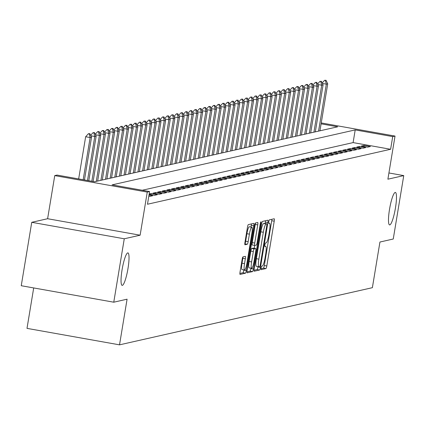 <?xml version="1.0" encoding="UTF-8"?>
<svg xmlns="http://www.w3.org/2000/svg" width="425" height="425" viewBox="0 0 425 425"><rect width="100%" height="100%" fill="white"/><g stroke="black" fill="none" stroke-linecap="round" stroke-linejoin="round"><path stroke-width="0.64" d="M261.072 267.989A1.769 0.303 100.1 0 0 261.083 269.663A1.769 0.303 100.1 0 0 261.104 269.663L265.933 268.568A2.529 0.43 100.1 0 0 266.799 265.976L274.221 221.165A2.529 0.43 100.1 0 0 274.21 218.774A2.529 0.43 100.1 0 0 274.178 218.774L269.349 219.868A1.769 0.303 100.1 0 0 268.743 221.68A1.769 0.303 100.1 0 0 268.749 223.353A1.769 0.303 100.1 0 0 268.77 223.353L269.397 223.21A8.096 1.376 100.1 0 1 269.498 223.21A8.096 1.376 100.1 0 1 269.53 230.849L268.913 234.584A8.096 1.376 100.1 0 1 266.14 242.882L265.513 243.02A1.769 0.303 100.1 0 0 264.908 244.837A1.769 0.303 100.1 0 0 264.913 246.511A1.769 0.303 100.1 0 0 264.94 246.505L265.561 246.367A8.096 1.376 100.1 0 1 265.662 246.362A8.096 1.376 100.1 0 1 265.699 254.007L265.078 257.741A8.096 1.376 100.1 0 1 262.305 266.034L261.683 266.178A1.769 0.303 100.1 0 0 261.072 267.989M127.999 268.462A16.495 2.81 100.1 0 0 127.93 252.891A16.495 2.81 100.1 0 0 122.071 269.801A16.495 2.81 100.1 0 0 122.145 285.372A16.495 2.81 100.1 0 0 127.999 268.462M395.447 208A16.495 2.81 100.1 0 0 395.372 192.435A16.495 2.81 100.1 0 0 389.518 209.344A16.495 2.81 100.1 0 0 389.587 224.91A16.495 2.81 100.1 0 0 395.447 208M242.999 256.859A2.529 0.43 100.1 0 0 242.133 259.452L240.051 272.027A2.529 0.43 100.1 0 0 240.061 274.412A2.529 0.43 100.1 0 0 240.093 274.412L245.453 273.201A2.529 0.43 100.1 0 0 246.325 270.608L253.741 225.792A2.529 0.43 100.1 0 0 253.73 223.407A2.529 0.43 100.1 0 0 253.698 223.407L248.333 224.618A2.529 0.43 100.1 0 0 247.467 227.21L244.954 242.399A2.529 0.43 100.1 0 0 244.965 244.784A2.529 0.43 100.1 0 0 244.997 244.784L247.292 244.263A2.529 0.43 100.1 0 0 248.157 241.671L249.406 234.143A6.768 1.153 100.1 0 1 251.807 227.205A6.768 1.153 100.1 0 1 251.839 233.591L246.952 263.096A6.768 1.153 100.1 0 1 244.55 270.034A6.768 1.153 100.1 0 1 244.524 263.643L245.337 258.729A2.529 0.43 100.1 0 0 245.326 256.339A2.529 0.43 100.1 0 0 245.294 256.339L242.999 256.859A2.529 0.43 100.1 0 1 242.834 258.283L245.337 258.729M113.767 302.202L21.25 285.722L31.747 222.312L124.265 238.786L113.767 302.202L127.08 299.189L119.521 344.845L372.38 287.683L379.939 242.027L393.252 239.015L403.75 175.605L387.887 179.191L395.027 136.069L392.711 136.595L390.612 149.276L147.48 204.239L149.579 191.558L147.262 192.084L54.745 175.605L57.062 175.079L94.568 181.762L337.7 126.799L321.103 123.84M124.265 238.786L140.128 235.2L147.262 192.084M254.187 268.828A2.529 0.43 100.1 0 0 254.198 271.219A2.529 0.43 100.1 0 0 254.23 271.219L259.595 270.002A2.529 0.43 100.1 0 0 260.461 267.41L267.877 222.599A2.529 0.43 100.1 0 0 267.867 220.208A2.529 0.43 100.1 0 0 267.835 220.208L262.475 221.42A2.529 0.43 100.1 0 0 261.603 224.012L254.187 268.828M252.524 271.602L247.159 272.813A2.529 0.43 100.1 0 1 247.127 272.813A2.529 0.43 100.1 0 1 247.116 270.428L254.538 225.611A2.529 0.43 100.1 0 1 255.404 223.019L257.699 222.503A2.529 0.43 100.1 0 1 257.731 222.498A2.529 0.43 100.1 0 1 257.741 224.889L254.734 243.063A2.529 0.43 100.1 0 0 254.745 245.453A2.529 0.43 100.1 0 0 254.777 245.448L256.296 245.108A2.529 0.43 100.1 0 0 257.168 242.516L260.297 223.593A1.769 0.303 100.1 0 1 260.929 221.776A1.769 0.303 100.1 0 1 260.934 223.449L253.39 269.009A2.529 0.43 100.1 0 1 252.524 271.602L250.022 271.155L246.962 271.846M403.75 175.605L388.918 172.964M367.62 147.146L370.398 146.519L364.151 145.408L361.372 146.035L367.62 147.146M362.993 148.192L365.771 147.565L359.518 146.455L356.74 147.082L362.993 148.192M358.36 149.239L361.138 148.612L354.886 147.502L352.107 148.128L358.36 149.239M353.728 150.291L356.506 149.658L350.253 148.548L347.475 149.175L353.728 150.291M349.095 151.337L351.873 150.705L345.626 149.595L342.848 150.222L349.095 151.337M344.468 152.384L347.246 151.752L340.993 150.641L338.215 151.268L344.468 152.384M339.835 153.43L342.614 152.803L336.361 151.688L333.582 152.315L339.835 153.43M335.203 154.477L337.981 153.85L331.728 152.734L328.95 153.361L335.203 154.477M330.57 155.523L333.349 154.897L327.101 153.781L324.323 154.408L330.57 155.523M325.943 156.57L328.722 155.943L322.469 154.827L319.69 155.454L325.943 156.57M321.311 157.617L324.089 156.99L317.836 155.874L315.058 156.501L321.311 157.617M316.678 158.663L319.457 158.036L313.209 156.921L310.431 157.553L316.678 158.663M312.046 159.71L314.824 159.083L308.577 157.967L305.798 158.599L312.046 159.71M307.418 160.756L310.197 160.129L303.944 159.014L301.166 159.646L307.418 160.756M302.786 161.803L305.564 161.176L299.312 160.066L296.533 160.692L302.786 161.803M298.153 162.849L300.932 162.222L294.684 161.112L291.906 161.739L298.153 162.849M293.526 163.896L296.305 163.269L290.052 162.159L287.273 162.786L293.526 163.896M288.894 164.948L291.672 164.316L285.419 163.205L282.641 163.832L288.894 164.948M284.261 165.994L287.04 165.362L280.787 164.252L278.008 164.879L284.261 165.994M279.629 167.041L282.407 166.409L276.16 165.298L273.381 165.925L279.629 167.041M275.002 168.087L277.78 167.461L271.527 166.345L268.749 166.972L275.002 168.087M270.369 169.134L273.147 168.507L266.895 167.392L264.116 168.018L270.369 169.134M265.737 170.181L268.515 169.554L262.262 168.438L259.484 169.065L265.737 170.181M261.104 171.227L263.882 170.6L257.635 169.485L254.857 170.112L261.104 171.227M256.477 172.274L259.255 171.647L253.002 170.531L250.224 171.158L256.477 172.274M251.844 173.32L254.623 172.693L248.37 171.578L245.592 172.21L251.844 173.32M247.212 174.367L249.99 173.74L243.743 172.624L240.964 173.257L247.212 174.367M242.579 175.413L245.358 174.787L239.11 173.671L236.332 174.303L242.579 175.413M237.952 176.46L240.731 175.833L234.478 174.718L231.699 175.35L237.952 176.46M233.32 177.507L236.098 176.88L229.845 175.769L227.067 176.396L233.32 177.507M228.687 178.553L231.466 177.926L225.218 176.816L222.44 177.443L228.687 178.553M224.06 179.605L226.838 178.973L220.586 177.863L217.807 178.489L224.06 179.605M219.428 180.652L222.206 180.019L215.953 178.909L213.175 179.536L219.428 180.652M214.795 181.698L217.573 181.066L211.321 179.956L208.542 180.583L214.795 181.698M210.163 182.745L212.941 182.113L206.693 181.002L203.915 181.629L210.163 182.745M205.535 183.791L208.314 183.164L202.061 182.049L199.282 182.676L205.535 183.791M200.903 184.838L203.681 184.211L197.428 183.095L194.65 183.722L200.903 184.838M196.27 185.884L199.049 185.258L192.796 184.142L190.018 184.769L196.27 185.884M191.638 186.931L194.416 186.304L188.169 185.188L185.39 185.815L191.638 186.931M187.011 187.977L189.789 187.351L183.536 186.235L180.758 186.867L187.011 187.977M182.378 189.024L185.157 188.397L178.904 187.282L176.125 187.914L182.378 189.024M177.746 190.071L180.524 189.444L174.277 188.328L171.498 188.96L177.746 190.071M173.113 191.117L175.892 190.49L169.644 189.375L166.866 190.007L173.113 191.117M168.486 192.164L171.264 191.537L165.012 190.427L162.233 191.053L168.486 192.164M163.853 193.21L166.632 192.583L160.379 191.473L157.601 192.1L163.853 193.21M159.221 194.262L161.999 193.63L155.752 192.52L152.973 193.147L159.221 194.262M149.122 194.331L154.594 195.309L157.372 194.677L151.119 193.566L149.175 194.002M148.819 196.148L149.961 196.355L152.74 195.723L149 195.059M390.612 149.276L353.106 142.598L142.279 190.257M33.697 287.938L27.003 328.371L119.521 344.845M140.128 235.2L47.611 218.726L31.747 222.312M47.611 218.726L54.745 175.605M392.711 136.595L355.204 129.912L112.073 184.88L149.579 191.558M321.252 122.931L395.027 136.069M353.106 142.598L355.204 129.912M364.151 145.408L363.97 146.498M359.518 146.455L359.337 147.544M354.886 147.502L354.705 148.591M350.253 148.548L350.072 149.637M345.626 149.595L345.445 150.684M340.993 150.641L340.813 151.73M336.361 151.688L336.18 152.777M331.728 152.734L331.548 153.823M327.101 153.781L326.921 154.87M322.469 154.827L322.288 155.917M317.836 155.874L317.656 156.968M313.209 156.921L313.028 158.015M308.577 157.967L308.396 159.062M303.944 159.014L303.763 160.108M299.312 160.066L299.131 161.155M294.684 161.112L294.504 162.201M290.052 162.159L289.871 163.248M285.419 163.205L285.239 164.294M280.787 164.252L280.606 165.341M276.16 165.298L275.979 166.387M271.527 166.345L271.347 167.434M266.895 167.392L266.714 168.481M262.262 168.438L262.082 169.527M257.635 169.485L257.454 170.574M253.002 170.531L252.822 171.626M248.37 171.578L248.189 172.672M243.743 172.624L243.562 173.719M239.11 173.671L238.93 174.765M234.478 174.718L234.297 175.812M229.845 175.769L229.665 176.858M225.218 176.816L225.038 177.905M220.586 177.863L220.405 178.952M215.953 178.909L215.773 179.998M211.321 179.956L211.14 181.045M206.693 181.002L206.513 182.091M202.061 182.049L201.88 183.138M197.428 183.095L197.248 184.184M192.796 184.142L192.615 185.231M188.169 185.188L187.988 186.283M183.536 186.235L183.356 187.329M178.904 187.282L178.723 188.376M174.277 188.328L174.096 189.423M169.644 189.375L169.463 190.469M165.012 190.427L164.831 191.516M160.379 191.473L160.198 192.562M155.752 192.52L155.571 193.609M151.119 193.566L150.939 194.655M260.987 268.68L263.436 268.127A2.529 0.43 100.1 0 0 264.302 265.535L271.718 220.718A2.529 0.43 100.1 0 0 271.873 219.295M265.152 223.518L265.381 222.153A2.529 0.43 100.1 0 0 265.535 220.729M254.033 270.252L257.093 269.556A2.529 0.43 100.1 0 0 257.959 266.964L258.017 266.624M259.67 266.629A1.769 0.303 100.1 0 0 260.275 264.817L266.788 225.478A1.769 0.303 100.1 0 0 266.783 223.805A1.769 0.303 100.1 0 0 266.762 223.81L266.098 223.959A8.096 1.376 100.1 0 0 263.325 232.252L258.873 259.144A8.096 1.376 100.1 0 0 258.91 266.783A8.096 1.376 100.1 0 0 259.011 266.778L259.67 266.629M264.302 223.369A1.769 0.303 100.1 0 0 264.281 223.364A1.769 0.303 100.1 0 0 264.26 223.364L266.762 223.81M258.814 266.746L256.509 266.337A8.096 1.376 100.1 0 1 256.408 266.337A8.096 1.376 100.1 0 1 256.376 258.697L260.828 231.806A8.096 1.376 100.1 0 1 263.601 223.513L266.783 223.805M254.24 248.322L254.718 245.448L252.275 245.007A2.529 0.43 100.1 0 1 252.243 245.007A2.529 0.43 100.1 0 1 252.232 242.617L255.239 224.442A2.529 0.43 100.1 0 0 255.398 223.024M250.952 268.186L250.888 268.563L253.39 269.009M251.611 261.922A6.768 1.153 100.1 0 0 251.643 268.308A6.768 1.153 100.1 0 0 254.044 261.375L255.765 250.978A2.529 0.43 100.1 0 0 255.754 248.588A2.529 0.43 100.1 0 0 255.722 248.593L254.198 248.933A2.529 0.43 100.1 0 0 253.332 251.526L251.611 261.922L249.108 261.476A6.768 1.153 100.1 0 0 249.14 267.867L251.643 268.308M253.279 248.157A2.529 0.43 100.1 0 0 253.252 248.147A2.529 0.43 100.1 0 0 253.22 248.147L255.722 248.593M249.108 261.476L250.83 251.085A2.529 0.43 100.1 0 1 251.696 248.492L253.22 248.147M250.022 271.155A2.529 0.43 100.1 0 0 250.888 268.563M244.55 270.034L242.048 269.588A6.768 1.153 100.1 0 1 242.022 263.197L242.834 258.283M251.807 227.205L249.31 226.759A6.768 1.153 100.1 0 0 246.904 233.697L249.406 234.143M247.292 244.263L244.8 243.822A2.529 0.43 100.1 0 0 245.661 241.23L246.904 233.697M250.957 227.051L251.239 225.346A2.529 0.43 100.1 0 0 251.398 223.927M239.897 273.445L242.957 272.754A2.529 0.43 100.1 0 0 243.822 270.162L243.865 269.912M319.945 130.81L327.723 83.842L326.336 84.155L318.559 131.123M325.353 80.442L326.044 80.288L324.599 80.309L325.353 80.442L326.336 84.155L322.416 83.454M327.723 83.842L326.044 80.288M324.599 80.309L322.187 82.965M315.318 131.856L323.09 84.888L321.704 85.202L313.926 132.17M320.721 81.494L321.417 81.334L319.972 81.356L320.721 81.494L321.704 85.202L317.788 84.506M323.09 84.888L321.417 81.334M319.972 81.356L317.555 84.012M310.686 132.903L318.463 85.935L317.071 86.248L309.294 133.216M316.088 82.54L316.784 82.381L315.339 82.402L316.088 82.54L317.071 86.248L313.156 85.552M318.463 85.935L316.784 82.381M315.339 82.402L312.922 85.058M306.053 133.949L313.831 86.982L312.439 87.295L304.667 134.263M311.456 83.587L312.152 83.427L310.707 83.454L311.456 83.587L312.439 87.295L308.523 86.599M313.831 86.982L312.152 83.427M310.707 83.454L308.29 86.105M301.421 134.996L309.198 88.028L307.812 88.342L300.034 135.315M306.829 84.633L307.525 84.474L306.08 84.501L306.829 84.633L307.812 88.342L303.891 87.646M309.198 88.028L307.525 84.474M306.08 84.501L303.663 87.152M296.793 136.048L304.566 89.075L303.179 89.388L295.402 136.361M302.196 85.68L302.892 85.521L301.447 85.547L302.196 85.68L303.179 89.388L299.264 88.692M304.566 89.075L302.892 85.521M301.447 85.547L299.03 88.198M292.161 137.094L299.938 90.121L298.547 90.435L290.769 137.408M297.564 86.727L298.26 86.567L296.815 86.594L297.564 86.727L298.547 90.435L294.631 89.739M299.938 90.121L298.26 86.567M296.815 86.594L294.397 89.245M287.528 138.141L295.306 91.168L293.914 91.481L286.142 138.454M292.937 87.773L293.627 87.614L292.182 87.64L292.937 87.773L293.914 91.481L289.999 90.785M295.306 91.168L293.627 87.614M292.182 87.64L289.77 90.297M282.901 139.188L290.673 92.214L289.287 92.528L281.509 139.501M288.304 88.82L289 88.66L287.555 88.687L288.304 88.82L289.287 92.528L285.366 91.832M290.673 92.214L289 88.66M287.555 88.687L285.138 91.343M278.269 140.234L286.041 93.261L284.654 93.574L276.877 140.548M283.672 89.866L284.368 89.712L282.922 89.733L283.672 89.866L284.654 93.574L280.739 92.878M286.041 93.261L284.368 89.712M282.922 89.733L280.505 92.39M273.636 141.281L281.414 94.308L280.022 94.626L272.25 141.594M279.039 90.913L279.735 90.759L278.29 90.78L279.039 90.913L280.022 94.626L276.107 93.925M281.414 94.308L279.735 90.759M278.29 90.78L275.873 93.436M269.004 142.327L276.781 95.354L275.389 95.673L267.617 142.641M274.412 91.959L275.103 91.805L273.658 91.827L274.412 91.959L275.389 95.673L271.474 94.972M276.781 95.354L275.103 91.805M273.658 91.827L271.246 94.483M264.377 143.374L272.149 96.406L270.762 96.719L262.985 143.687M269.779 93.006L270.475 92.852L269.03 92.873L269.779 93.006L270.762 96.719L266.842 96.018M272.149 96.406L270.475 92.852M269.03 92.873L266.613 95.529M259.744 144.42L267.522 97.453L266.13 97.766L258.352 144.734M265.147 94.052L265.843 93.898L264.398 93.92L265.147 94.052L266.13 97.766L262.214 97.065M267.522 97.453L265.843 93.898M264.398 93.92L261.981 96.576M255.112 145.467L262.889 98.499L261.497 98.812L253.725 145.78M260.514 95.099L261.21 94.945L259.765 94.966L260.514 95.099L261.497 98.812L257.582 98.111M262.889 98.499L261.21 94.945M259.765 94.966L257.348 97.623M250.479 146.513L258.257 99.546L256.87 99.859L249.093 146.827M255.887 96.151L256.578 95.992L255.133 96.013L255.887 96.151L256.87 99.859L252.949 99.163M258.257 99.546L256.578 95.992M255.133 96.013L252.721 98.669M245.852 147.56L253.624 100.592L252.238 100.906L244.46 147.873M251.255 97.198L251.951 97.038L250.506 97.059L251.255 97.198L252.238 100.906L248.322 100.21M253.624 100.592L251.951 97.038M250.506 97.059L248.088 99.716M241.219 148.607L248.997 101.639L247.605 101.952L239.827 148.92M246.622 98.244L247.318 98.085L245.873 98.111L246.622 98.244L247.605 101.952L243.69 101.256M248.997 101.639L247.318 98.085M245.873 98.111L243.456 100.762M236.587 149.653L244.364 102.685L242.972 102.999L235.2 149.972M241.99 99.291L242.686 99.131L241.241 99.158L241.99 99.291L242.972 102.999L239.057 102.303M244.364 102.685L242.686 99.131M241.241 99.158L238.823 101.809M231.954 150.7L239.732 103.732L238.345 104.045L230.568 151.018M237.363 100.337L238.058 100.178L236.613 100.204L237.363 100.337L238.345 104.045L234.425 103.349M239.732 103.732L238.058 100.178M236.613 100.204L234.196 102.855M227.327 151.752L235.099 104.778L233.713 105.092L225.935 152.065M232.73 101.384L233.426 101.224L231.981 101.251L232.73 101.384L233.713 105.092L229.798 104.396M235.099 104.778L233.426 101.224M231.981 101.251L229.564 103.902M222.695 152.798L230.472 105.825L229.08 106.138L221.303 153.112M228.097 102.43L228.793 102.271L227.348 102.297L228.097 102.43L229.08 106.138L225.165 105.442M230.472 105.825L228.793 102.271M227.348 102.297L224.931 104.954M218.062 153.845L225.84 106.872L224.448 107.185L216.676 154.158M223.47 103.477L224.161 103.317L222.716 103.344L223.47 103.477L224.448 107.185L220.532 106.489M225.84 106.872L224.161 103.317M222.716 103.344L220.304 106M213.435 154.891L221.207 107.918L219.821 108.232L212.043 155.205M218.838 104.523L219.534 104.369L218.089 104.391L218.838 104.523L219.821 108.232L215.9 107.536M221.207 107.918L219.534 104.369M218.089 104.391L215.672 107.047M208.803 155.938L216.575 108.965L215.188 109.278L207.411 156.251M214.205 105.57L214.901 105.416L213.456 105.437L214.205 105.57L215.188 109.278L211.273 108.582M216.575 108.965L214.901 105.416M213.456 105.437L211.039 108.093M204.17 156.984L211.947 110.011L210.556 110.33L202.783 157.298M209.573 106.617L210.269 106.463L208.824 106.484L209.573 106.617L210.556 110.33L206.64 109.629M211.947 110.011L210.269 106.463M208.824 106.484L206.407 109.14M199.538 158.031L207.315 111.063L205.923 111.377L198.151 158.344M204.946 107.663L205.636 107.509L204.191 107.53L204.946 107.663L205.923 111.377L202.008 110.675M207.315 111.063L205.636 107.509M204.191 107.53L201.779 110.187M194.91 159.077L202.683 112.11L201.296 112.423L193.518 159.391M200.313 108.71L201.009 108.556L199.564 108.577L200.313 108.71L201.296 112.423L197.375 111.722M202.683 112.11L201.009 108.556M199.564 108.577L197.147 111.233M190.278 160.124L198.055 113.156L196.663 113.47L188.886 160.438M195.681 109.756L196.377 109.602L194.932 109.623L195.681 109.756L196.663 113.47L192.748 112.768M198.055 113.156L196.377 109.602M194.932 109.623L192.514 112.28M185.645 161.171L193.423 114.203L192.031 114.516L184.259 161.484M191.048 110.803L191.744 110.649L190.299 110.67L191.048 110.803L192.031 114.516L188.116 113.82M193.423 114.203L191.744 110.649M190.299 110.67L187.882 113.326M181.013 162.217L188.79 115.249L187.404 115.563L179.626 162.531M186.421 111.855L187.112 111.695L185.667 111.717L186.421 111.855L187.404 115.563L183.483 114.867M188.79 115.249L187.112 111.695M185.667 111.717L183.255 114.373M176.386 163.264L184.158 116.296L182.771 116.609L174.994 163.577M181.788 112.901L182.484 112.742L181.039 112.763L181.788 112.901L182.771 116.609L178.856 115.913M184.158 116.296L182.484 112.742M181.039 112.763L178.622 115.419M171.753 164.31L179.531 117.343L178.139 117.656L170.361 164.629M177.156 113.948L177.852 113.788L176.407 113.815L177.156 113.948L178.139 117.656L174.223 116.96M179.531 117.343L177.852 113.788M176.407 113.815L173.99 116.466M167.121 165.357L174.898 118.389L173.506 118.703L165.734 165.676M172.523 114.994L173.219 114.835L171.774 114.862L172.523 114.994L173.506 118.703L169.591 118.007M174.898 118.389L173.219 114.835M171.774 114.862L169.357 117.512M162.488 166.409L170.266 119.436L168.879 119.749L161.102 166.722M167.896 116.041L168.592 115.882L167.147 115.908L167.896 116.041L168.879 119.749L164.958 119.053M170.266 119.436L168.592 115.882M167.147 115.908L164.73 118.559M157.861 167.455L165.633 120.482L164.247 120.796L156.469 167.769M163.264 117.088L163.96 116.928L162.515 116.955L163.264 117.088L164.247 120.796L160.331 120.1M165.633 120.482L163.96 116.928M162.515 116.955L160.097 119.611M153.228 168.502L161.006 121.529L159.614 121.842L151.837 168.815M158.631 118.134L159.327 117.975L157.882 118.001L158.631 118.134L159.614 121.842L155.699 121.146M161.006 121.529L159.327 117.975M157.882 118.001L155.465 120.657M148.596 169.548L156.373 122.575L154.982 122.889L147.209 169.862M154.004 119.181L154.695 119.027L153.25 119.048L154.004 119.181L154.982 122.889L151.066 122.193M156.373 122.575L154.695 119.027M153.25 119.048L150.838 121.704M143.969 170.595L151.741 123.622L150.354 123.935L142.577 170.908M149.372 120.227L150.067 120.073L148.623 120.094L149.372 120.227L150.354 123.935L146.434 123.239M151.741 123.622L150.067 120.073M148.623 120.094L146.205 122.751M139.336 171.642L147.108 124.668L145.722 124.987L137.944 171.955M144.739 121.274L145.435 121.12L143.99 121.141L144.739 121.274L145.722 124.987L141.807 124.286M147.108 124.668L145.435 121.12M143.99 121.141L141.573 123.797M134.704 172.688L142.481 125.715L141.089 126.034L133.317 173.002M140.107 122.32L140.803 122.166L139.357 122.188L140.107 122.32L141.089 126.034L137.174 125.332M142.481 125.715L140.803 122.166M139.357 122.188L136.94 124.844M130.071 173.735L137.849 126.767L136.457 127.08L128.685 174.048M135.479 123.367L136.17 123.213L134.725 123.234L135.479 123.367L136.457 127.08L132.542 126.379M137.849 126.767L136.17 123.213M134.725 123.234L132.313 125.89M125.444 174.781L133.216 127.813L131.83 128.127L124.052 175.095M130.847 124.413L131.543 124.259L130.098 124.281L130.847 124.413L131.83 128.127L127.909 127.426M133.216 127.813L131.543 124.259M130.098 124.281L127.681 126.937M120.812 175.828L128.589 128.86L127.197 129.173L119.42 176.141M126.214 125.46L126.91 125.306L125.465 125.327L126.214 125.46L127.197 129.173L123.282 128.477M128.589 128.86L126.91 125.306M125.465 125.327L123.048 127.983M116.179 176.874L123.957 129.907L122.565 130.22L114.793 177.188M121.582 126.512L122.278 126.353L120.833 126.374L121.582 126.512L122.565 130.22L118.649 129.524M123.957 129.907L122.278 126.353M120.833 126.374L118.416 129.03M111.547 177.921L119.324 130.953L117.938 131.267L110.16 178.234M116.955 127.558L117.645 127.399L116.2 127.42L116.955 127.558L117.938 131.267L114.017 130.571M119.324 130.953L117.645 127.399M116.2 127.42L113.788 130.077M106.919 178.968L114.692 132L113.305 132.313L105.527 179.286M112.322 128.605L113.018 128.446L111.573 128.472L112.322 128.605L113.305 132.313L109.39 131.617M114.692 132L113.018 128.446M111.573 128.472L109.156 131.123M102.287 180.014L110.064 133.046L108.672 133.36L100.895 180.333M107.69 129.652L108.386 129.492L106.941 129.519L107.69 129.652L108.672 133.36L104.757 132.664M110.064 133.046L108.386 129.492M106.941 129.519L104.523 132.17M97.654 181.066L105.432 134.093L104.04 134.406L96.268 181.379M103.057 130.698L103.753 130.539L102.308 130.565L103.057 130.698L104.04 134.406L100.125 133.71M105.432 134.093L103.753 130.539M102.308 130.565L99.891 133.216M93.123 181.502L100.799 135.139L99.413 135.453L91.827 181.273M98.43 131.745L99.126 131.585L97.681 131.612L98.43 131.745L99.413 135.453L95.492 134.757M100.799 135.139L99.126 131.585M97.681 131.612L95.264 134.268M88.793 180.731L96.167 136.186L94.78 136.499L87.497 180.503M93.797 132.791L94.493 132.632L93.048 132.658L93.797 132.791L94.78 136.499L90.865 135.803M96.167 136.186L94.493 132.632M93.048 132.658L90.631 135.315M84.463 179.961L91.54 137.232L90.148 137.546L83.167 179.727M89.165 133.838L89.861 133.678L88.416 133.705L89.165 133.838L90.148 137.546L85.648 136.744L78.662 178.93M91.54 137.232L89.861 133.678M88.416 133.705L85.648 136.744M264.807 246.234L265.561 246.367M268.642 223.077L269.397 223.21M271.718 220.718L274.221 221.165M264.302 265.535L266.799 265.976M263.436 268.127L265.933 268.568M265.381 222.153L267.877 222.599M257.959 266.964L260.461 267.41M257.093 269.556L259.595 270.002M263.601 223.513L266.098 223.959M260.828 231.806L263.325 232.252M256.376 258.697L258.873 259.144M255.239 224.442L257.741 224.889M252.232 242.617L254.734 243.063M260.344 223.343L260.934 223.449M251.696 248.492L254.198 248.933M250.83 251.085L253.332 251.526M242.022 263.197L244.524 263.643M245.661 241.23L248.157 241.671M251.239 225.346L253.741 225.792M243.822 270.162L246.325 270.608M242.957 272.754L245.453 273.201M264.807 246.213L265.662 246.362M268.637 223.056L269.498 223.21M256.408 266.337L258.91 266.783M252.243 245.007L254.745 245.453M253.252 248.147L255.754 248.588"/></g></svg>
